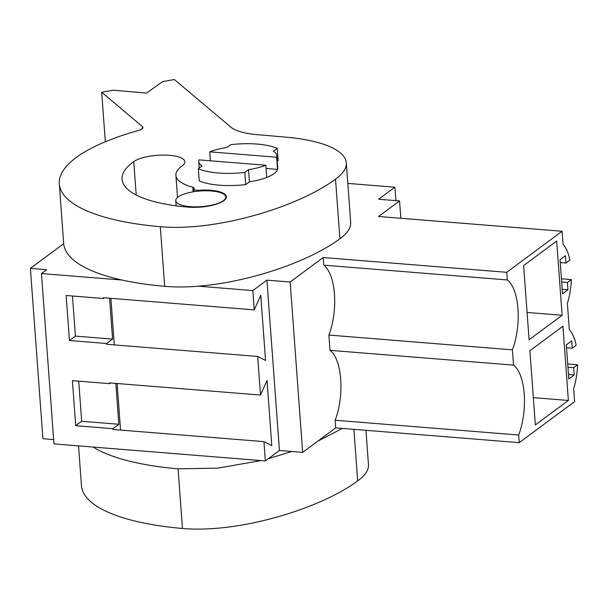 <?xml version="1.0" encoding="UTF-8"?>
<svg xmlns="http://www.w3.org/2000/svg" width="608" height="608" viewBox="0 0 608 608"><rect width="100%" height="100%" fill="white"/><g stroke="black" fill="none" stroke-linecap="round" stroke-linejoin="round"><path stroke-width="0.91" d="M400.839 218.28L399.562 200.929L378.571 216.486L562.088 231.268L563.054 244.348A41.42 17.442 -85.4 0 1 569.916 260.11L565.995 263.013L565.463 255.717L560.044 259.73L562.544 293.801L567.963 289.788L567.424 282.484L571.345 279.581A41.42 17.442 -85.4 0 1 567.386 303.369L569.308 329.521A41.42 17.442 -85.4 0 1 576.171 345.291L572.25 348.194L571.718 340.89L566.299 344.903L568.799 378.974L574.218 374.961L573.678 367.658L577.6 364.754A41.42 17.442 -85.4 0 1 573.64 388.55L574.598 401.622L519.224 442.662L335.707 427.88L335.145 420.242A44.962 18.932 94.6 0 0 330.007 350.337L328.89 335.061A44.962 18.932 94.6 0 0 323.752 265.164L323.198 257.526L290.153 282.013L302.662 452.367L335.707 427.88M53.641 439.592L42.91 438.725L30.4 268.371L46.664 269.686L41.45 273.547L53.96 443.901L265.354 460.932L279.437 450.49L302.662 452.367M562.088 231.268L506.715 272.308L323.198 257.526M323.752 265.164L507.277 279.946L506.715 272.308M507.277 279.946A44.962 18.932 -85.4 0 1 512.407 349.851L328.89 335.061M330.007 350.337L513.532 365.127L512.407 349.851M513.532 365.127A44.962 18.932 -85.4 0 1 518.662 435.024L335.145 420.242M519.224 442.662L518.662 435.024M529.089 339.766L562.126 315.278L556.677 241.057L523.64 265.544L529.089 339.766M568.381 400.459L535.344 424.946L529.895 350.717L562.932 326.23L568.381 400.459L533.338 397.632M279.437 450.49L266.927 280.144L290.153 282.013M265.354 460.932L263.933 441.628L271.806 445.618L267.018 380.41L260.513 395.056L257.678 356.448L265.552 360.445L260.764 295.237L254.258 309.882L252.844 290.578L266.927 280.144M257.678 356.448L106.681 344.288L106.628 343.512L69.456 340.518L66.15 295.496L103.322 298.49L103.261 297.715L254.258 309.882M41.45 273.547L122.056 280.045M198.292 286.186L252.844 290.578M263.933 441.628L112.936 429.461L112.883 428.686L75.711 425.691L72.405 380.669L109.577 383.663L109.516 382.896L260.513 395.056M30.4 268.371L63.696 243.702M395.892 200.632L394.904 187.203L347.814 183.411M399.562 200.929L378.655 199.242L394.904 187.203M567.697 363.956L577.6 364.754M572.25 348.194L566.504 347.73M574.218 374.961L568.472 374.498M573.678 367.658L567.94 367.194M117.139 383.504L120.559 430.076M109.577 383.663L110.512 382.972M115.839 383.405L118.841 424.27L81.67 421.276L75.711 425.691M112.883 428.686L118.841 424.27M78.728 381.178L81.67 421.276M561.442 278.783L571.345 279.581M565.995 263.013L560.249 262.557M567.963 289.788L562.218 289.324M567.424 282.484L561.686 282.021M562.126 315.278L527.083 312.459M276.663 157.229A39.186 12.274 -4.2 0 0 276.86 155.678A39.186 12.274 -4.2 0 0 273.486 151.172L277.225 148.405A46.246 14.486 -4.2 0 0 230.766 144.658L227.02 147.432A39.186 12.274 -4.2 0 0 209.73 151.833L276.663 157.229L277.56 169.396A39.186 12.274 -4.2 0 1 266.73 177.422L265.833 165.254A39.186 12.274 -4.2 0 1 248.543 169.662L249.432 181.83A39.186 12.274 -4.2 0 0 274.102 173.569A39.186 12.274 175.8 0 0 277.757 167.846L276.86 155.678M265.833 165.254L198.9 159.866A39.186 12.274 -4.2 0 0 198.702 161.416A39.186 12.274 -4.2 0 0 202.076 165.916L198.337 168.69A46.246 14.486 -4.2 0 0 244.804 172.436L248.543 169.662M210.391 160.793L209.73 151.833M223.41 200.64A25.05 7.843 -4.2 0 0 225.743 196.977A25.05 7.843 -4.2 0 0 205.892 190.775A25.05 7.843 -4.2 0 0 178.114 196.984A25.05 7.843 -4.2 0 0 175.78 200.648A25.05 7.843 -4.2 0 0 195.632 206.849A25.05 7.843 -4.2 0 0 223.41 200.64M110.884 298.33L114.304 344.903M103.322 298.49L104.257 297.798M109.584 298.224L112.586 339.097L75.415 336.102L69.456 340.518M106.628 343.512L112.586 339.097M72.474 296.005L75.415 336.102M198.337 168.69L199.234 180.857A46.246 14.486 -4.2 0 0 245.693 184.604L249.432 181.83M245.693 184.604L244.804 172.436M266.068 168.469L277.56 169.396M277.263 161.204L278.114 160.573L277.225 148.405M93.153 447.055A179.862 56.331 -4.2 0 0 178.083 468.836L182.461 528.466A179.862 56.331 175.8 0 1 81.457 485.648L78.538 445.877M342.35 428.412L317.634 441.271M291.84 451.493L268.394 458.675M260.984 460.575L217.869 468.137L178.083 468.836M365.948 430.312L368.463 464.573A107.912 33.797 175.8 0 1 357.679 480.867C321.868 507.809 240.365 533.543 182.461 528.466M160.299 226.7C218.234 231.777 299.698 206.044 335.517 179.102A107.912 33.797 -4.2 0 0 346.302 162.807A107.912 33.797 -4.2 0 0 285.699 137.127L256.872 134.626A51.391 16.097 -4.2 0 1 230.82 127.118L174.359 79.534L162.67 81.586L146.558 93.092L113.392 90.22L101.696 92.264L142.363 126.532A10.275 3.222 -4.2 0 1 142.926 127.475A10.275 3.222 -4.2 0 1 138.404 130.522A179.862 56.331 -4.2 0 0 59.303 183.89A179.862 56.331 -4.2 0 0 160.299 226.7L164.684 286.322A179.862 56.331 175.8 0 1 63.68 243.512L59.303 183.89M199.067 190.266A5.138 1.611 -4.2 0 1 193.861 189.035A5.138 1.611 -4.2 0 1 193.99 188.617A5.138 1.611 -4.2 0 0 194.127 188.206A5.138 1.611 -4.2 0 0 192.751 187.234A62.951 19.714 -4.2 0 1 175.894 175.324A62.951 19.714 -4.2 0 1 182.187 165.817A26.98 8.451 -4.2 0 0 184.878 161.751A26.98 8.451 -4.2 0 0 163.704 155.07A26.98 8.451 -4.2 0 0 133.768 161.629A116.911 36.617 -4.2 0 0 122.079 179.276A116.911 36.617 -4.2 0 0 187.735 207.108A26.98 8.451 -4.2 0 0 226.396 196.734A26.98 8.451 -4.2 0 0 199.067 190.266L199.128 191.072M346.302 162.807L350.679 222.437A107.912 33.797 175.8 0 1 339.895 238.724C304.091 265.666 222.589 291.399 164.684 286.322M101.696 92.264L105.336 141.755M353.894 429.339L357.679 480.867M335.517 179.102L339.895 238.724M142.363 126.532L142.508 128.493M192.751 187.234L193.086 191.832M133.768 161.629L136.215 195.031M199.188 168.059L198.702 161.416M225.872 198.641L225.743 196.977M176.16 205.838L175.78 200.648M175.894 175.324L177.521 197.463M193.861 189.035L194.051 191.68"/></g></svg>
